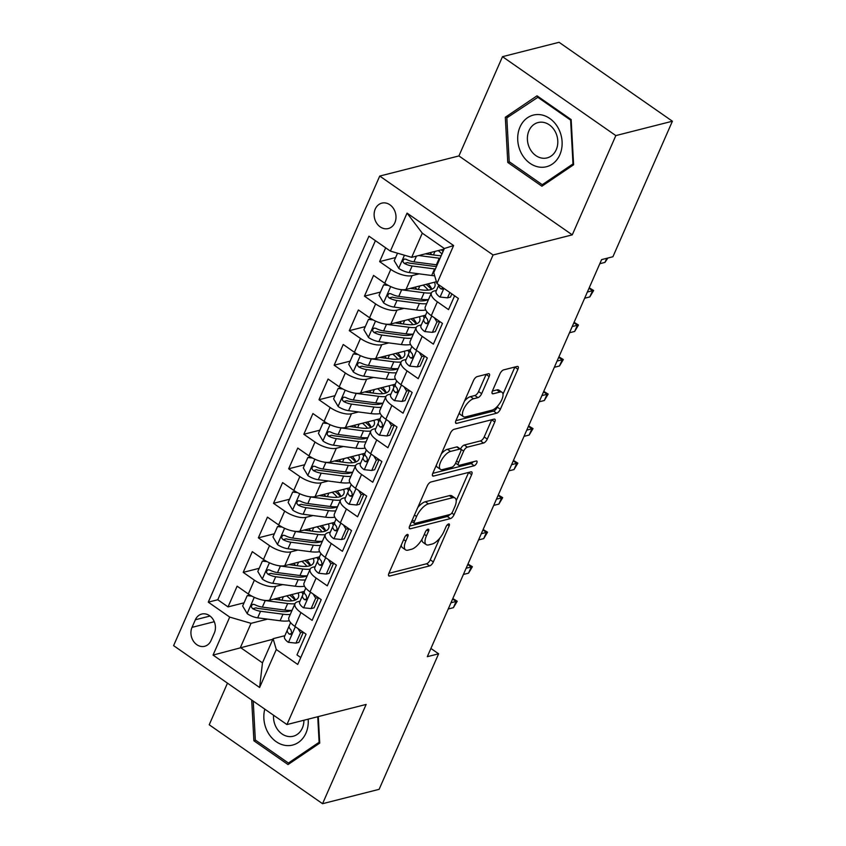 <?xml version="1.0" encoding="UTF-8"?>
<svg xmlns="http://www.w3.org/2000/svg" width="846" height="846" viewBox="0 0 846 846"><rect width="100%" height="100%" fill="white"/><g stroke="black" fill="none" stroke-linecap="round" stroke-linejoin="round"><path stroke-width="1.27" d="M407.328 534.45A2.813 1.163 124.8 0 0 404.726 537.221L388.927 573.228A4.019 1.66 124.8 0 0 388.843 575.967A4.019 1.66 124.8 0 0 389.657 576.052L429.631 565.889A4.019 1.66 124.8 0 0 433.342 561.934L449.152 525.926A2.813 1.163 124.8 0 0 449.205 524.012A2.813 1.163 124.8 0 0 448.634 523.949A2.813 1.163 124.8 0 0 446.043 526.72L443.991 531.383A12.87 5.319 124.8 0 1 432.126 544.031L428.795 544.877A12.87 5.319 124.8 0 1 426.194 544.602A12.87 5.319 124.8 0 1 426.447 535.835L428.499 531.182A2.813 1.163 124.8 0 0 428.552 529.258A2.813 1.163 124.8 0 0 427.981 529.205A2.813 1.163 124.8 0 0 425.379 531.965L423.338 536.628A12.87 5.319 124.8 0 1 411.473 549.276L408.142 550.122A12.87 5.319 124.8 0 1 405.541 549.847A12.87 5.319 124.8 0 1 405.794 541.08L407.835 536.427A2.813 1.163 124.8 0 0 407.899 534.513A2.813 1.163 124.8 0 0 407.328 534.45M375.254 209.015A13.113 10.787 -104.3 0 0 376.734 223.302A13.113 10.787 -104.3 0 0 388.293 228.557A13.113 10.787 -104.3 0 0 394.87 222.667A13.113 10.787 -104.3 0 0 393.39 208.38A13.113 10.787 -104.3 0 0 381.832 203.135A13.113 10.787 -104.3 0 0 375.254 209.015M489.157 376.576A4.019 1.66 124.8 0 0 489.231 373.837A4.019 1.66 124.8 0 0 488.428 373.752L477.207 376.597A4.019 1.66 124.8 0 0 473.496 380.552L455.941 420.547A4.019 1.66 124.8 0 0 455.867 423.286A4.019 1.66 124.8 0 0 456.681 423.37L496.655 413.208A4.019 1.66 124.8 0 0 500.367 409.263L517.921 369.268A4.019 1.66 124.8 0 0 517.995 366.53A4.019 1.66 124.8 0 0 517.181 366.445L503.634 369.882A4.019 1.66 124.8 0 0 499.933 373.837L492.414 390.958A4.019 1.66 124.8 0 0 492.34 393.686A4.019 1.66 124.8 0 0 493.144 393.781L499.87 392.068A10.765 4.442 124.8 0 1 502.038 392.301A10.765 4.442 124.8 0 1 500.8 401.67A10.765 4.442 124.8 0 1 491.907 410.204L465.586 416.888A10.765 4.442 124.8 0 1 463.418 416.655A10.765 4.442 124.8 0 1 464.655 407.296A10.765 4.442 124.8 0 1 473.549 398.762L477.937 397.641A4.019 1.66 124.8 0 0 481.649 393.686L489.157 376.576L486.09 374.44A4.019 1.66 124.8 0 0 486.143 374.334M572.266 234.86L615.835 135.593L672.401 121.221L559.058 42.3L502.492 56.671L458.913 155.939L379.727 176.063L493.07 254.984L572.266 234.86L458.913 155.939M227.479 683.156L209.216 724.779L322.559 803.7L366.138 704.432L286.942 724.557L493.07 254.984M322.559 803.7L379.124 789.329L438.609 653.81L430.91 648.448M672.401 121.221L612.916 256.74L601.601 259.616L427.304 656.676L438.609 653.81M430.942 481.998A4.019 1.66 124.8 0 0 427.23 485.953L409.675 525.948A4.019 1.66 124.8 0 0 409.601 528.687A4.019 1.66 124.8 0 0 410.405 528.771L450.389 518.609A4.019 1.66 124.8 0 0 454.091 514.664L471.645 474.669A4.019 1.66 124.8 0 0 471.73 471.931A4.019 1.66 124.8 0 0 470.915 471.846L430.942 481.998M432.814 473.242L450.368 433.258A4.019 1.66 124.8 0 1 454.08 429.303L494.053 419.14A4.019 1.66 124.8 0 1 494.857 419.225A4.019 1.66 124.8 0 1 494.783 421.964L487.275 439.085A4.019 1.66 124.8 0 1 483.563 443.04L467.352 447.153A4.019 1.66 124.8 0 0 463.64 451.108L458.659 462.466A4.019 1.66 124.8 0 0 458.574 465.205A4.019 1.66 124.8 0 0 459.389 465.289L476.266 460.996A2.813 1.163 124.8 0 1 476.837 461.059A2.813 1.163 124.8 0 1 476.51 463.513A2.813 1.163 124.8 0 1 474.183 465.744L433.543 476.076A4.019 1.66 124.8 0 1 432.729 475.981A4.019 1.66 124.8 0 1 432.814 473.242M385.67 247.825L379.611 261.615L395.611 257.554M419.14 273.85L412.097 275.637A16.391 6.43 -156.3 0 1 390.789 269.409L384.729 283.22L373.551 275.426L364.457 296.153L380.457 292.082M403.986 308.378L396.943 310.165A16.391 6.43 -156.3 0 1 375.635 303.936L369.575 317.747L358.387 309.964L349.292 330.68L365.303 326.609M388.822 342.905L381.779 344.692A16.391 6.43 -156.3 0 1 360.481 338.463L354.411 352.274L343.233 344.491L334.138 365.208L350.149 361.136M373.668 377.432L366.625 379.22A16.391 6.43 -156.3 0 1 345.327 372.991L339.257 386.802L328.079 379.019L318.984 399.735L334.984 395.664M358.514 411.96L351.471 413.747A16.391 6.43 -156.3 0 1 330.162 407.518L324.103 421.329L312.925 413.546L303.83 434.262L319.83 430.191M343.36 446.487L336.317 448.274A16.391 6.43 -156.3 0 1 315.008 442.046L308.949 455.857L297.76 448.073L288.666 468.79L304.676 464.718M328.195 481.014L321.152 482.802A16.391 6.43 -156.3 0 1 299.854 476.573L293.795 490.384L282.606 482.601L273.512 503.317L289.522 499.246M313.041 515.542L305.998 517.329A16.391 6.43 -156.3 0 1 284.7 511.1L278.63 524.911L267.452 517.128L258.358 537.845L274.358 533.773M297.887 550.069L290.844 551.856A16.391 6.43 -156.3 0 1 269.536 545.628L263.476 559.439L252.298 551.655L243.204 572.372L254.382 580.155A16.391 6.43 23.7 0 0 275.69 586.384L282.733 584.597M259.204 568.301L243.204 572.372M300.764 657.532L296.967 654.889L306.062 634.172L294.884 626.389A16.391 6.43 23.7 0 1 288.92 617.495L294.99 603.684A16.391 6.43 23.7 0 0 300.943 612.578L312.132 620.361L321.226 599.645L310.038 591.862A16.391 6.43 23.7 0 1 304.074 582.968L310.144 569.157A16.391 6.43 -156.3 0 1 312.904 567.211L315.198 566.63M310.144 569.157A16.391 6.43 -156.3 0 0 316.108 578.051L327.286 585.834L336.38 565.117L325.202 557.334A16.391 6.43 23.7 0 1 319.238 548.441L325.298 534.63A16.391 6.43 -156.3 0 1 328.058 532.684L330.352 532.102M325.298 534.63A16.391 6.43 -156.3 0 0 331.262 543.523L342.44 551.306L351.534 530.59L340.356 522.807A16.391 6.43 23.7 0 1 334.392 513.913L340.452 500.102A16.391 6.43 -156.3 0 1 343.212 498.157L345.517 497.575M340.452 500.102A16.391 6.43 -156.3 0 0 346.416 508.996L357.594 516.779L366.688 496.063L355.51 488.279A16.391 6.43 23.7 0 1 349.546 479.386L355.616 465.575A16.391 6.43 -156.3 0 1 358.366 463.629L360.671 463.048M355.616 465.575A16.391 6.43 -156.3 0 0 361.57 474.458L372.758 482.252L381.853 461.535L370.664 453.742A16.391 6.43 23.7 0 1 364.7 444.859L370.77 431.048A16.391 6.43 -156.3 0 1 373.53 429.102L375.825 428.52M370.77 431.048A16.391 6.43 -156.3 0 0 376.734 439.931L387.912 447.724L397.007 427.008L385.829 419.214A16.391 6.43 23.7 0 1 379.865 410.331L385.924 396.52A16.391 6.43 -156.3 0 1 388.684 394.574L390.979 393.993M385.924 396.52A16.391 6.43 -156.3 0 0 391.888 405.403L403.066 413.197L412.161 392.481L400.983 384.687A16.391 6.43 23.7 0 1 395.019 375.804L401.078 361.993A16.391 6.43 -156.3 0 1 403.838 360.047L406.143 359.465M401.078 361.993A16.391 6.43 -156.3 0 0 407.042 370.876L418.22 378.67L427.315 357.953L416.137 350.159A16.391 6.43 23.7 0 1 410.173 341.276L416.232 327.465A16.391 6.43 -156.3 0 1 418.992 325.52L421.297 324.938M416.232 327.465A16.391 6.43 -156.3 0 0 422.196 336.348L433.385 344.142L442.479 323.426L431.291 315.632A16.391 6.43 23.7 0 1 425.327 306.749L431.397 292.938A16.391 6.43 -156.3 0 1 434.157 290.992L436.451 290.411M384.729 283.22A16.391 6.43 23.7 0 0 406.038 289.448L436.42 281.729M369.575 317.747A16.391 6.43 23.7 0 0 390.873 323.976L425.591 315.156M354.411 352.274A16.391 6.43 23.7 0 0 375.719 358.503L410.426 349.684M339.257 386.802A16.391 6.43 23.7 0 0 360.565 393.03L395.272 384.211M324.103 421.329A16.391 6.43 23.7 0 0 345.411 427.558L380.118 418.738M308.949 455.857A16.391 6.43 23.7 0 0 330.247 462.085L364.964 453.266M293.795 490.384A16.391 6.43 23.7 0 0 315.093 496.613L349.8 487.793M278.63 524.911A16.391 6.43 23.7 0 0 299.939 531.14L334.646 522.32M263.476 559.439A16.391 6.43 23.7 0 0 284.785 565.667L319.492 556.848M211.014 640.581L214.345 632.988A12.711 10.448 -104.3 0 0 212.917 619.156A12.711 10.448 -104.3 0 0 201.718 614.059A12.711 10.448 -104.3 0 0 195.352 619.769L192.021 627.362A12.711 10.448 -104.3 0 0 193.448 641.194A12.711 10.448 -104.3 0 0 204.647 646.291A12.711 10.448 -104.3 0 0 211.014 640.581M379.727 176.063L173.599 645.635L286.942 724.557M390.387 251.103L407.053 213.118L453.615 245.541L436.948 283.526L433.744 272.687L444.351 248.523L422.291 233.168L411.685 257.332L390.387 251.103L368.941 236.171L208.275 602.162L229.721 617.094L251.029 623.333L267.569 619.124M436.948 283.526L458.395 298.458L297.729 664.448L276.293 649.517L259.616 687.491L213.055 655.079L229.721 617.094M375.402 240.676L217.782 599.751L228.039 606.899L237.134 586.183L248.322 593.966A16.391 6.43 23.7 0 0 269.62 600.195L304.338 591.375M300.044 601.157L297.739 601.739A16.391 6.43 23.7 0 0 294.99 603.684M431.397 292.938A16.391 6.43 -156.3 0 0 437.361 301.821L448.539 309.615L454.598 295.814M269.536 545.628L258.358 537.845M284.7 511.1L273.512 503.317M299.854 476.573L288.666 468.79M315.008 442.046L303.83 434.262M330.162 407.518L318.984 399.735M345.327 372.991L334.138 365.208M360.481 338.463L349.292 330.68M375.635 303.936L364.457 296.153M390.789 269.409L379.611 261.615M411.685 257.332L444.097 249.094M251.029 623.333L240.423 647.497L262.471 662.852L273.089 638.688L276.293 649.517M272.835 639.259L213.055 655.079M284.891 635.684L273.089 638.688M615.835 135.593L502.492 56.671M244.05 602.828L228.039 606.899M217.782 599.751L208.275 602.162M262.471 662.852L259.616 687.491M407.053 213.118L422.291 233.168M453.615 245.541L444.351 248.523M251.696 700.012L253.895 740.789L288.031 764.562L319.725 743.126L318.297 716.594M537.02 95.82L505.326 117.256L507.769 162.453L541.905 186.215L573.599 164.78L571.156 119.582L537.02 95.82M255.767 740.313L253.895 740.789M509.641 161.977L507.769 162.453M509.229 116.262L505.326 117.256M401.29 545.046A12.87 5.319 124.8 0 0 402.485 547.711L405.541 549.847M421.943 539.367A12.87 5.319 124.8 0 0 423.137 542.466L426.194 544.602M388.874 573.334L426.564 563.764A4.019 1.66 124.8 0 0 430.276 559.809L439.772 538.183M456.216 500.716L468.589 472.533A4.019 1.66 124.8 0 0 468.631 472.428M409.633 526.064L447.323 516.483A4.019 1.66 124.8 0 0 449.797 514.548M414.424 521.432A2.813 1.163 124.8 0 0 414.371 523.346A2.813 1.163 124.8 0 0 414.931 523.41L450.03 514.484A2.813 1.163 124.8 0 0 452.621 511.724L454.778 506.807A12.87 5.319 124.8 0 0 455.032 498.051A12.87 5.319 124.8 0 0 452.43 497.765L428.446 503.867A12.87 5.319 124.8 0 0 416.581 516.515L414.424 521.432L412.309 519.952M455.032 498.051L451.965 495.915A12.87 5.319 124.8 0 0 449.374 495.64L452.43 497.765M417.744 507.579A12.87 5.319 124.8 0 1 425.379 501.731L449.374 495.64M460.52 449.099L460.573 448.972A4.019 1.66 124.8 0 1 464.285 445.028L480.496 440.903A4.019 1.66 124.8 0 0 484.208 436.948L491.716 419.838A4.019 1.66 124.8 0 0 491.769 419.722M432.761 473.358L471.127 463.608A2.813 1.163 124.8 0 0 473.2 461.779M450.527 451.426A10.765 4.442 124.8 0 0 441.633 459.97A10.765 4.442 124.8 0 0 440.396 469.329A10.765 4.442 124.8 0 0 442.564 469.562L451.838 467.204A4.019 1.66 124.8 0 0 455.55 463.248L460.531 451.901A4.019 1.66 124.8 0 0 460.605 449.163A4.019 1.66 124.8 0 0 459.801 449.078L450.527 451.426L447.46 449.3A10.765 4.442 124.8 0 0 441.295 453.921M436.356 465.173A10.765 4.442 124.8 0 0 437.329 467.193L440.396 469.329M460.605 449.163L457.549 447.026A4.019 1.66 124.8 0 0 456.734 446.942L459.801 449.078M447.46 449.3L456.734 446.942M464.517 401.015A10.765 4.442 124.8 0 1 470.482 396.626L474.87 395.516A4.019 1.66 124.8 0 0 478.582 391.561L486.09 374.44M459.399 412.679A10.765 4.442 124.8 0 0 460.361 414.519L463.418 416.655M502.038 392.301L498.971 390.175A10.765 4.442 124.8 0 0 496.803 389.943L499.87 392.068M492.372 391.064L496.803 389.943M503 394.151L514.854 367.132A4.019 1.66 124.8 0 0 514.907 367.027M455.899 420.652L493.588 411.082A4.019 1.66 124.8 0 0 497.3 407.127L497.871 405.816M251.897 596.144L247.201 595.647L242.654 606.011L247.265 613.72A10.861 4.262 23.7 0 0 257.67 617.834L280.111 620.763A31.355 12.299 23.7 0 0 289.321 620.763M280.671 600.057A12.912 5.065 -156.3 0 1 278.44 597.953M262.979 600.121A10.861 4.262 23.7 0 0 265.242 600.565L287.693 603.505A31.355 12.299 23.7 0 0 294.958 603.748M303.005 594.421A31.355 12.299 23.7 0 0 301.736 592.031M273.734 599.158L285.462 600.692A26.025 10.205 23.7 0 0 298.363 597.413A26.025 10.205 23.7 0 0 298.088 592.961M292.071 610.315A31.355 12.299 -156.3 0 1 284.816 610.061L262.366 607.121A10.861 4.262 -156.3 0 1 254.54 604.552L252.817 604.298L251.442 605.63L251.463 607.217L252.721 608.697A10.861 4.262 23.7 0 0 260.547 611.267L282.998 614.207A31.355 12.299 23.7 0 0 290.252 614.45M295.074 600.152A31.355 12.299 23.7 0 0 289.649 595.108M286.688 595.859A26.025 10.205 -156.3 0 1 291.711 600.872M291.479 610.357A26.025 10.205 -156.3 0 1 280.756 611.394L258.316 608.454A5.531 2.168 -156.3 0 1 255.978 607.862L252.721 608.697M295.402 600.026A26.025 10.205 23.7 0 0 291.69 594.59M247.201 595.647L249.856 594.971M303.101 632.099L300.51 632.755L295.963 643.119L288.317 642.304A10.861 4.262 -156.3 0 1 284.52 636.52L287.397 629.963A10.861 4.262 23.7 0 0 289.173 634.077L290.474 634.437L291.754 633.125L290.992 629.932A10.861 4.262 -156.3 0 1 289.216 625.818L287.397 629.963M288.782 626.801L290.612 622.635L288.782 626.801A31.355 12.299 -156.3 0 1 288.835 626.696M300.51 632.755L297.993 628.546M295.963 643.119L298.902 642.368L303.333 632.269M452.822 598.545L457.231 601.242L456.121 601.464L453.393 607.682L448.232 608.983M452.61 599.021L456.121 601.464L450.96 602.775M457.231 601.242L453.393 607.682M264.809 709.149A26.638 21.901 -104.3 0 0 277.816 742.725A26.638 21.901 -104.3 0 0 305.956 733.101A26.638 21.901 -104.3 0 0 308.156 719.163M273.575 715.251A18.242 14.995 -104.3 0 0 293.213 736.242A18.242 14.995 -104.3 0 0 302.35 728.046A18.242 14.995 -104.3 0 0 303.925 720.242M317.736 716.731L319.111 742.27L288.412 763.039L255.333 740.007L253.229 701.08M319.672 742.132L319.111 742.27M291.405 762.278L288.412 763.039M521.422 153.412A26.638 21.901 -104.3 0 0 552.237 164.135A26.638 21.901 -104.3 0 0 558.402 128.402A26.638 21.901 -104.3 0 0 527.597 117.679A26.638 21.901 -104.3 0 0 521.422 153.412M529.934 148.78A18.242 14.995 -104.3 0 0 547.087 157.906A18.242 14.995 -104.3 0 0 555.251 131.659A18.242 14.995 -104.3 0 0 538.098 122.543A18.242 14.995 -104.3 0 0 529.934 148.78M537.548 97.11L570.627 120.132L572.985 163.934L542.275 184.703L509.207 161.671L506.839 117.88L538.521 96.856M571.177 119.995L570.627 120.132M573.546 163.786L572.985 163.934M545.279 183.942L542.275 184.703M267.05 561.617L262.355 561.12L257.808 571.484L262.419 579.193A10.861 4.262 23.7 0 0 272.824 583.306L295.275 586.236A31.355 12.299 23.7 0 0 304.475 586.236M295.825 565.53A12.912 5.065 -156.3 0 1 293.594 563.425M278.133 565.593A10.861 4.262 23.7 0 0 280.407 566.037L302.847 568.977A31.355 12.299 23.7 0 0 310.112 569.221M318.159 559.893A31.355 12.299 23.7 0 0 316.901 557.503M288.888 564.631L300.616 566.164A26.025 10.205 23.7 0 0 313.517 562.876A26.025 10.205 23.7 0 0 313.242 558.434M307.235 575.788A31.355 12.299 -156.3 0 1 299.97 575.534L277.52 572.594A10.861 4.262 -156.3 0 1 269.694 570.024L267.971 569.76L266.606 571.103L266.617 572.689L267.875 574.17A10.861 4.262 23.7 0 0 275.701 576.739L298.152 579.679A31.355 12.299 23.7 0 0 305.417 579.922M310.228 565.625A31.355 12.299 23.7 0 0 304.814 560.581M301.842 561.332A26.025 10.205 -156.3 0 1 306.876 566.344M306.633 575.83A26.025 10.205 -156.3 0 1 295.91 576.866L273.47 573.926A5.531 2.168 -156.3 0 1 271.132 573.334L267.875 574.17M310.567 565.498A26.025 10.205 23.7 0 0 306.844 560.063M262.355 561.12L265.01 560.443M282.215 527.09L277.52 526.593L272.972 536.956L277.583 544.665A10.861 4.262 23.7 0 0 287.978 548.768L310.429 551.708A31.355 12.299 23.7 0 0 319.629 551.708M310.979 531.002A12.912 5.065 -156.3 0 1 308.748 528.898M293.287 531.066A10.861 4.262 23.7 0 0 295.561 531.51L318.011 534.45A31.355 12.299 23.7 0 0 325.266 534.693M333.313 525.366A31.355 12.299 23.7 0 0 332.055 522.976M304.042 530.093L315.77 531.637A26.025 10.205 23.7 0 0 328.671 528.348A26.025 10.205 23.7 0 0 328.396 523.907M322.389 541.26A31.355 12.299 -156.3 0 1 315.124 541.006L292.684 538.067A10.861 4.262 -156.3 0 1 284.859 535.497L283.124 535.232L281.76 536.576L281.781 538.162L283.04 539.642A10.861 4.262 23.7 0 0 290.865 542.212L313.306 545.152A31.355 12.299 23.7 0 0 320.571 545.395M325.382 531.098A31.355 12.299 23.7 0 0 319.968 526.053M317.007 526.804A26.025 10.205 -156.3 0 1 322.03 531.817M321.797 541.303A26.025 10.205 -156.3 0 1 311.074 542.339L288.623 539.399A5.531 2.168 -156.3 0 1 286.297 538.807L283.04 539.642M325.721 530.971A26.025 10.205 23.7 0 0 321.998 525.535M277.52 526.593L280.174 525.916M297.369 492.562L292.674 492.065L288.126 502.418L292.737 510.138A10.861 4.262 23.7 0 0 303.143 514.241L325.583 517.181A31.355 12.299 23.7 0 0 334.783 517.181M326.133 496.475A12.912 5.065 -156.3 0 1 323.902 494.371M308.452 496.539A10.861 4.262 23.7 0 0 310.715 496.983L333.165 499.912A31.355 12.299 23.7 0 0 340.42 500.166M348.467 490.839A31.355 12.299 23.7 0 0 347.209 488.449M319.196 495.566L330.923 497.099A26.025 10.205 23.7 0 0 343.836 493.821A26.025 10.205 23.7 0 0 343.561 489.379M337.543 506.733A31.355 12.299 -156.3 0 1 330.289 506.479L307.838 503.539A10.861 4.262 -156.3 0 1 300.013 500.969L298.278 500.705L296.914 502.048L296.935 503.634L298.194 505.115A10.861 4.262 23.7 0 0 306.019 507.685L328.47 510.624A31.355 12.299 23.7 0 0 335.725 510.868M340.547 496.57A31.355 12.299 23.7 0 0 335.122 491.526M332.161 492.277A26.025 10.205 -156.3 0 1 337.184 497.289M336.951 506.775A26.025 10.205 -156.3 0 1 326.228 507.812L303.777 504.872A5.531 2.168 -156.3 0 1 301.451 504.279L298.194 505.115M340.875 496.443A26.025 10.205 23.7 0 0 337.163 491.008M292.674 492.065L295.328 491.389M312.523 458.035L307.828 457.538L303.28 467.891L307.891 475.611A10.861 4.262 23.7 0 0 318.297 479.714L340.737 482.654A31.355 12.299 23.7 0 0 349.948 482.654M341.298 461.948A12.912 5.065 -156.3 0 1 339.066 459.843M323.606 462.011A10.861 4.262 23.7 0 0 325.869 462.455L348.319 465.385A31.355 12.299 23.7 0 0 355.584 465.638M363.632 456.311A31.355 12.299 23.7 0 0 362.363 453.921M334.36 461.038L346.088 462.572A26.025 10.205 23.7 0 0 358.99 459.293A26.025 10.205 23.7 0 0 358.715 454.852M352.697 472.205A31.355 12.299 -156.3 0 1 345.443 471.952L322.992 469.012A10.861 4.262 -156.3 0 1 315.167 466.442L313.432 466.178L312.068 467.521L312.089 469.107L313.348 470.588A10.861 4.262 23.7 0 0 321.173 473.157L343.624 476.097A31.355 12.299 23.7 0 0 350.879 476.34M355.701 462.043A31.355 12.299 23.7 0 0 350.276 456.999M347.315 457.749A26.025 10.205 -156.3 0 1 352.338 462.762M352.105 472.248A26.025 10.205 -156.3 0 1 341.382 473.284L318.942 470.344A5.531 2.168 -156.3 0 1 316.605 469.752L313.348 470.588M356.029 461.916A26.025 10.205 23.7 0 0 352.317 456.48M307.828 457.538L310.482 456.861M318.255 597.572L315.664 598.228L311.117 608.591L303.471 607.777A10.861 4.262 -156.3 0 1 299.674 601.992L302.551 595.436A10.861 4.262 23.7 0 0 304.338 599.55L305.639 599.909L306.908 598.598L306.157 595.404A10.861 4.262 -156.3 0 1 304.37 591.291L302.551 595.436M303.947 592.274L305.766 588.107L303.947 592.274A31.355 12.299 -156.3 0 1 303.989 592.168M315.664 598.228L313.147 594.019M311.117 608.591L314.056 607.84L318.487 597.741M467.975 564.018L472.385 566.714L471.275 566.936L468.547 573.154L463.397 574.455M467.764 564.494L471.275 566.936L466.125 568.248M472.385 566.714L468.547 573.154M333.409 563.045L330.818 563.7L326.27 574.064L318.635 573.25A10.861 4.262 -156.3 0 1 314.828 567.465L317.715 560.909A10.861 4.262 23.7 0 0 319.492 565.022L320.793 565.382L322.062 564.071L321.311 560.877A10.861 4.262 -156.3 0 1 319.534 556.763L317.715 560.909M319.101 557.747L320.93 553.58L319.101 557.747A31.355 12.299 -156.3 0 1 319.143 557.641M330.818 563.7L328.301 559.492M326.27 574.064L329.21 573.313L333.652 563.214M483.129 529.49L487.539 532.187L486.429 532.409L483.701 538.627L478.55 539.928M482.929 529.966L486.429 532.409L481.279 533.72M487.539 532.187L483.701 538.627M348.563 528.517L345.972 529.173L341.424 539.537L333.789 538.722A10.861 4.262 -156.3 0 1 329.993 532.938L332.869 526.381A10.861 4.262 23.7 0 0 334.646 530.495L335.947 530.854L337.216 529.543L336.465 526.349A10.861 4.262 -156.3 0 1 334.688 522.236L332.869 526.381M334.255 523.219L336.084 519.053L334.255 523.219A31.355 12.299 -156.3 0 1 334.307 523.114M345.972 529.173L343.455 524.964M341.424 539.537L344.375 538.786L348.806 528.687M498.283 494.963L502.693 497.66L501.593 497.882L498.865 504.1L493.704 505.4M498.083 495.439L501.593 497.882L496.433 499.193M502.693 497.66L498.865 504.1M363.727 493.99L361.136 494.646L356.589 505.009L348.943 504.195A10.861 4.262 -156.3 0 1 345.147 498.41L348.023 491.854A10.861 4.262 23.7 0 0 349.8 495.968L351.101 496.327L352.38 495.016L351.619 491.822A10.861 4.262 -156.3 0 1 349.842 487.708L348.023 491.854M349.409 488.692L351.238 484.525L349.409 488.692A31.355 12.299 -156.3 0 1 349.461 488.586M361.136 494.646L358.619 490.437M356.589 505.009L359.529 504.258L363.96 494.159M513.448 460.436L517.858 463.132L516.747 463.354L514.019 469.572L508.858 470.873M513.236 460.911L516.747 463.354L511.587 464.666M517.858 463.132L514.019 469.572M327.677 423.508L322.982 423.011L318.434 433.364L323.045 441.083A10.861 4.262 23.7 0 0 333.451 445.186L355.902 448.126A31.355 12.299 23.7 0 0 365.102 448.116M356.452 427.42A12.912 5.065 -156.3 0 1 354.22 425.316M338.76 427.484A10.861 4.262 23.7 0 0 341.033 427.928L363.473 430.857A31.355 12.299 23.7 0 0 370.738 431.111M378.786 421.784A31.355 12.299 23.7 0 0 377.517 419.394M349.514 426.511L361.242 428.044A26.025 10.205 23.7 0 0 374.144 424.766A26.025 10.205 23.7 0 0 373.869 420.325M367.862 437.678A31.355 12.299 -156.3 0 1 360.597 437.424L338.146 434.484A10.861 4.262 -156.3 0 1 330.321 431.915L328.597 431.65L327.233 432.993L327.243 434.58L328.502 436.06A10.861 4.262 23.7 0 0 336.327 438.63L358.778 441.57A31.355 12.299 23.7 0 0 366.043 441.813M370.855 427.516A31.355 12.299 23.7 0 0 365.44 422.471M362.469 423.222A26.025 10.205 -156.3 0 1 367.502 428.235M367.259 437.72A26.025 10.205 -156.3 0 1 356.536 438.757L334.096 435.817A5.531 2.168 -156.3 0 1 331.759 435.225L328.502 436.06M371.193 427.389A26.025 10.205 23.7 0 0 367.471 421.953M322.982 423.011L325.636 422.334M378.881 459.463L376.29 460.118L371.743 470.482L364.097 469.667A10.861 4.262 -156.3 0 1 360.301 463.883L363.177 457.326A10.861 4.262 23.7 0 0 364.964 461.44L366.265 461.8L367.534 460.488L366.783 457.295A10.861 4.262 -156.3 0 1 364.996 453.181L366.403 449.998M364.563 454.165L366.392 449.998L364.573 454.165A31.355 12.299 -156.3 0 1 364.573 454.165A31.355 12.299 -156.3 0 1 364.615 454.048M376.29 460.118L373.773 455.909M371.743 470.482L374.683 469.731L379.114 459.632M366.392 449.998L363.177 457.326M528.602 425.908L533.012 428.605L531.901 428.827L529.173 435.045L524.023 436.346M528.39 426.384L531.901 428.827L526.751 430.138M533.012 428.605L529.173 435.045M342.841 388.98L338.146 388.483L333.599 398.836L338.21 406.556A10.861 4.262 23.7 0 0 348.605 410.659L371.056 413.599A31.355 12.299 23.7 0 0 380.256 413.588M371.606 392.893A12.912 5.065 -156.3 0 1 369.374 390.789M353.914 392.956A10.861 4.262 23.7 0 0 356.187 393.401L378.638 396.33A31.355 12.299 23.7 0 0 385.892 396.584M393.94 387.257A31.355 12.299 23.7 0 0 392.681 384.867M364.668 391.984L376.396 393.517A26.025 10.205 23.7 0 0 389.297 390.239A26.025 10.205 23.7 0 0 389.023 385.797M383.016 403.151A31.355 12.299 -156.3 0 1 375.751 402.897L353.311 399.957A10.861 4.262 -156.3 0 1 345.485 397.387L343.751 397.123L342.387 398.466L342.408 400.052L343.666 401.522A10.861 4.262 23.7 0 0 351.492 404.102L373.932 407.042A31.355 12.299 23.7 0 0 381.197 407.286M386.009 392.988A31.355 12.299 23.7 0 0 380.594 387.944M377.633 388.695A26.025 10.205 -156.3 0 1 382.656 393.707M382.424 403.193A26.025 10.205 -156.3 0 1 371.701 404.229L349.25 401.29A5.531 2.168 -156.3 0 1 346.923 400.697L343.666 401.522M386.347 392.861A26.025 10.205 23.7 0 0 382.625 387.426M338.146 388.483L340.801 387.806M357.995 354.453L353.3 353.956L348.753 364.309L353.364 372.029A10.861 4.262 23.7 0 0 363.769 376.132L386.21 379.071A31.355 12.299 23.7 0 0 395.41 379.061M386.759 358.366A12.912 5.065 -156.3 0 1 384.528 356.261M369.078 358.429A10.861 4.262 23.7 0 0 371.341 358.873L393.792 361.802A31.355 12.299 23.7 0 0 401.046 362.056M409.094 352.729A31.355 12.299 23.7 0 0 407.835 350.339M379.822 357.456L391.55 358.99A26.025 10.205 23.7 0 0 404.462 355.711A26.025 10.205 23.7 0 0 404.187 351.27M398.17 368.623A31.355 12.299 -156.3 0 1 390.905 368.37L368.465 365.43A10.861 4.262 -156.3 0 1 360.639 362.86L358.905 362.596L357.541 363.939L357.562 365.525L358.82 366.995A10.861 4.262 23.7 0 0 366.646 369.575L389.086 372.515A31.355 12.299 23.7 0 0 396.351 372.758M401.173 358.461A31.355 12.299 23.7 0 0 395.748 353.417M392.787 354.167A26.025 10.205 -156.3 0 1 397.81 359.18M397.578 368.666A26.025 10.205 -156.3 0 1 386.855 369.702L364.404 366.762A5.531 2.168 -156.3 0 1 362.077 366.17L358.82 366.995M401.501 358.334A26.025 10.205 23.7 0 0 397.789 352.898M353.3 353.956L355.955 353.279M373.149 319.925L368.454 319.428L363.907 329.781L368.518 337.501A10.861 4.262 23.7 0 0 378.923 341.604L401.364 344.544A31.355 12.299 23.7 0 0 410.574 344.534M401.924 323.838A12.912 5.065 -156.3 0 1 399.693 321.734M384.232 323.902A10.861 4.262 23.7 0 0 386.495 324.346L408.946 327.275A31.355 12.299 23.7 0 0 416.211 327.529M424.258 318.191A31.355 12.299 23.7 0 0 422.989 315.812M394.976 322.929L406.704 324.462A26.025 10.205 23.7 0 0 419.616 321.184A26.025 10.205 23.7 0 0 419.341 316.742M413.324 334.085A31.355 12.299 -156.3 0 1 406.069 333.842L383.619 330.902A10.861 4.262 -156.3 0 1 375.793 328.333L374.059 328.068L372.695 329.411L372.716 330.998L373.974 332.467A10.861 4.262 23.7 0 0 381.8 335.048L404.251 337.988A31.355 12.299 23.7 0 0 411.505 338.231M416.327 323.933A31.355 12.299 23.7 0 0 410.902 318.889M407.941 319.64A26.025 10.205 -156.3 0 1 412.964 324.653M412.732 334.138A26.025 10.205 -156.3 0 1 402.009 335.175L379.568 332.235A5.531 2.168 -156.3 0 1 377.231 331.643L373.974 332.467M416.655 323.807A26.025 10.205 23.7 0 0 412.943 318.371M368.454 319.428L371.108 318.752M388.303 285.398L383.608 284.901L379.061 295.254L383.672 302.974A10.861 4.262 23.7 0 0 394.077 307.077L416.528 310.017A31.355 12.299 23.7 0 0 425.728 310.006M417.078 289.311A12.912 5.065 -156.3 0 1 414.847 287.206M399.386 289.374A10.861 4.262 23.7 0 0 401.66 289.818L424.1 292.748A31.355 12.299 23.7 0 0 431.365 293.002M410.141 288.401L421.868 289.935A26.025 10.205 23.7 0 0 434.77 286.657A26.025 10.205 23.7 0 0 434.495 282.215M428.488 299.558A31.355 12.299 -156.3 0 1 421.223 299.315L398.773 296.375A10.861 4.262 -156.3 0 1 390.947 293.805L389.223 293.541L387.859 294.884L387.87 296.47L389.128 297.94A10.861 4.262 23.7 0 0 396.954 300.52L419.405 303.46A31.355 12.299 23.7 0 0 426.67 303.703M431.481 289.406A31.355 12.299 23.7 0 0 426.067 284.362M423.095 285.113A26.025 10.205 -156.3 0 1 428.129 290.125M427.886 299.611A26.025 10.205 -156.3 0 1 417.163 300.637L394.722 297.707A5.531 2.168 -156.3 0 1 392.385 297.115L389.128 297.94M431.82 289.279A26.025 10.205 23.7 0 0 428.097 283.844M383.608 284.901L386.262 284.224M397.525 253.197L394.225 260.727L398.836 268.446A10.861 4.262 23.7 0 0 409.231 272.549L431.682 275.489A31.355 12.299 23.7 0 0 434.654 275.775M432.232 254.783A12.912 5.065 -156.3 0 1 430.001 252.679M418.749 255.545L439.264 258.22A31.355 12.299 23.7 0 0 440.057 258.316M425.295 253.874L437.022 255.407A26.025 10.205 23.7 0 0 441.2 255.693M437.171 264.883A31.355 12.299 -156.3 0 1 436.377 264.787L413.937 261.848A10.861 4.262 -156.3 0 1 406.112 259.278L404.377 259.013L403.013 260.357L403.034 261.943L404.293 263.413A10.861 4.262 23.7 0 0 412.118 265.993L434.558 268.922A31.355 12.299 23.7 0 0 435.352 269.028M443.103 251.378A31.355 12.299 23.7 0 0 441.221 249.834M438.26 250.585A26.025 10.205 -156.3 0 1 441.95 254.001M436.504 266.405A26.025 10.205 -156.3 0 1 432.327 266.109L409.876 263.18A5.531 2.168 -156.3 0 1 407.539 262.588L404.293 263.413M443.769 249.856A26.025 10.205 23.7 0 0 443.251 249.316M394.035 424.935L391.444 425.591L386.897 435.954L379.262 435.14A10.861 4.262 -156.3 0 1 375.455 429.356L378.342 422.799A10.861 4.262 23.7 0 0 380.118 426.913L381.419 427.272L382.688 425.961L381.937 422.767A10.861 4.262 -156.3 0 1 380.161 418.654L378.342 422.799M379.727 419.637L381.557 415.471L379.727 419.637A31.355 12.299 -156.3 0 1 379.769 419.521M391.444 425.591L388.927 421.382M386.897 435.954L389.837 435.204L394.278 425.104M543.756 391.381L548.166 394.077L547.055 394.299L544.327 400.518L539.177 401.818M543.555 391.857L547.055 394.299L541.905 395.611M548.166 394.077L544.327 400.518M409.189 390.408L406.598 391.064L402.051 401.427L394.416 400.613A10.861 4.262 -156.3 0 1 390.619 394.828L393.496 388.272A10.861 4.262 23.7 0 0 395.272 392.385L396.573 392.745L397.842 391.434L397.091 388.24A10.861 4.262 -156.3 0 1 395.315 384.126L393.496 388.272M394.881 385.11L396.711 380.943L394.881 385.11A31.355 12.299 -156.3 0 1 394.934 384.993M406.598 391.064L404.081 386.855M402.051 401.427L405.001 400.676L409.432 390.577M558.91 356.853L563.32 359.55L562.209 359.772L559.492 365.98L554.331 367.291M558.709 357.329L562.209 359.772L557.059 361.083M563.32 359.55L559.492 365.98M424.354 355.88L421.763 356.536L417.215 366.9L409.57 366.085A10.861 4.262 -156.3 0 1 405.773 360.301L408.65 353.744A10.861 4.262 23.7 0 0 410.426 357.858L411.727 358.218L413.007 356.906L412.245 353.713A10.861 4.262 -156.3 0 1 410.469 349.599L408.65 353.744M410.035 350.582L411.865 346.416L410.035 350.582A31.355 12.299 -156.3 0 1 410.088 350.466M421.763 356.536L419.246 352.327M417.215 366.9L420.155 366.149L424.586 356.05M574.074 322.326L578.484 325.023L577.374 325.245L574.646 331.452L569.485 332.764M573.863 322.802L577.374 325.245L572.213 326.556M578.484 325.023L574.646 331.452M439.508 321.353L436.917 322.009L432.369 332.372L424.724 331.558A10.861 4.262 -156.3 0 1 420.927 325.773L423.804 319.217A10.861 4.262 23.7 0 0 425.591 323.331L426.892 323.69L428.161 322.379L427.41 319.185A10.861 4.262 -156.3 0 1 425.623 315.072L423.804 319.217M425.2 316.055L427.019 311.888L425.189 316.055A31.355 12.299 -156.3 0 1 425.2 316.055A31.355 12.299 -156.3 0 1 425.242 315.939M436.917 322.009L434.4 317.8M432.369 332.372L435.309 331.621L439.74 321.522M589.228 287.799L593.638 290.495L592.528 290.717L589.799 296.925L584.649 298.236M589.017 288.275L592.528 290.717L587.378 292.029M593.638 290.495L589.799 296.925M449.861 292.515L447.523 297.845L439.888 297.031A10.861 4.262 -156.3 0 1 436.081 291.246L438.884 284.869M447.523 297.845L450.463 297.094L451.87 293.911M438.894 284.88A10.861 4.262 23.7 0 0 440.745 288.803L442.046 289.163L443.283 287.936M606.751 258.305L604.953 262.397L599.803 263.709M607.893 258.009L604.953 262.397M412.097 275.637L406.038 289.448M396.943 310.165L390.873 323.976M381.779 344.692L375.719 358.503M366.625 379.22L360.565 393.03M351.471 413.747L345.411 427.558M336.317 448.274L330.247 462.085M321.152 482.802L315.093 496.613M305.998 517.329L299.939 531.14M290.844 551.856L284.785 565.667M275.69 586.384L269.62 600.195M300.943 612.578L294.884 626.389M437.361 301.821L431.291 315.632M422.196 336.348L416.137 350.159M407.042 370.876L400.983 384.687M391.888 405.403L385.829 419.214M376.734 439.931L370.664 453.742M361.57 474.458L355.51 488.279M346.416 508.996L340.356 522.807M331.262 543.523L325.202 557.334M316.108 578.051L310.038 591.862M254.382 580.155L248.322 593.966M214.281 621.704L192.021 627.362M210.041 616.036L195.352 619.769M403.679 539.611L405.794 541.08M426.775 529.977L428.499 531.182M424.332 534.365L426.447 535.835M447.428 524.732L449.152 525.926M430.276 559.809L433.342 561.934M426.564 563.764L429.631 565.889M388.483 575.227L389.657 576.052M406.112 535.222L407.835 536.427M468.589 472.533L471.645 474.669M451.806 513.067L454.091 514.664M447.323 516.483L450.389 518.609M409.231 527.957L410.405 528.771M425.379 501.731L428.446 503.867M414.466 515.045L416.581 516.515M491.716 419.838L494.783 421.964M484.208 436.948L487.275 439.085M480.496 440.903L483.563 443.04M464.285 445.028L467.352 447.153M460.573 448.972L463.64 451.108M456.544 460.985L458.659 462.466M471.127 463.608L474.183 465.744M432.369 475.251L433.543 476.076M478.582 391.561L481.649 393.686M474.87 395.516L477.937 397.641M470.482 396.626L473.549 398.762M491.97 392.956L493.144 393.781M514.854 367.132L517.921 369.268M497.3 407.127L500.367 409.263M493.588 411.082L496.655 413.208M455.508 422.556L456.681 423.37M254.265 597.318L247.148 613.53M281.866 600.216L283.41 596.694M282.998 614.207L280.111 620.763M287.693 603.505L284.816 610.061M260.547 611.267L257.67 617.834M265.242 600.565L262.366 607.121M288.507 642.326L295.36 626.717M291.616 633.453L289.173 634.077M269.419 562.791L262.302 579.002M297.02 565.688L298.575 562.167M298.152 579.679L295.275 586.236M302.847 568.977L299.97 575.534M275.701 576.739L272.824 583.306M280.407 566.037L277.52 572.594M284.584 528.264L277.467 544.475M312.185 531.161L313.729 527.64M313.306 545.152L310.429 551.708M318.011 534.45L315.124 541.006M290.865 542.212L287.978 548.768M295.561 531.51L292.684 538.067M299.738 493.736L292.621 509.948M327.339 496.634L328.883 493.112M328.47 510.624L325.583 517.181M333.165 499.912L330.289 506.479M306.019 507.685L303.143 514.241M310.715 496.983L307.838 503.539M314.892 459.209L307.775 475.42M342.493 462.106L344.036 458.585M343.624 476.097L340.737 482.654M348.319 465.385L345.443 471.952M321.173 473.157L318.297 479.714M325.869 462.455L322.992 469.012M303.661 607.798L310.514 592.189M306.77 598.926L304.338 599.55M318.826 573.271L325.678 557.662M321.924 564.398L319.492 565.022M333.98 538.743L340.832 523.135M337.078 529.871L334.646 530.495M349.134 504.216L355.986 488.607M352.243 495.344L349.8 495.968M330.046 424.681L322.929 440.893M357.647 427.579L359.201 424.058M358.778 441.57L355.902 448.126M363.473 430.857L360.597 437.424M336.327 438.63L333.451 445.186M341.033 427.928L338.146 434.484M364.288 469.689L371.14 454.08M367.397 460.816L364.964 461.44M345.21 390.154L338.093 406.366M372.811 393.052L374.355 389.53M373.932 407.042L371.056 413.599M378.638 396.33L375.751 402.897M351.492 404.102L348.605 410.659M356.187 393.401L353.311 399.957M360.364 355.627L353.247 371.838M387.965 358.524L389.509 355.003M389.086 372.515L386.21 379.071M393.792 361.802L390.905 368.37M366.646 369.575L363.769 376.132M371.341 358.873L368.465 365.43M375.518 321.099L368.401 337.311M403.119 323.997L404.663 320.475M404.251 337.988L401.364 344.544M408.946 327.275L406.069 333.842M381.8 335.048L378.923 341.604M386.495 324.346L383.619 330.902M390.672 286.572L383.555 302.783M418.273 289.469L419.828 285.948M419.405 303.46L416.528 310.017M424.1 292.748L421.223 299.315M396.954 300.52L394.077 307.077M401.66 289.818L398.773 296.375M404.441 255.217L398.72 268.256M433.438 254.942L434.981 251.421M434.558 268.922L431.682 275.489M439.264 258.22L436.377 264.787M412.118 265.993L409.231 272.549M416.444 256.127L413.937 261.848M379.452 435.161L386.294 419.553M382.551 426.289L380.118 426.913M394.606 400.634L401.459 385.025M397.705 391.761L395.272 392.385M409.76 366.107L416.613 350.498M412.869 357.234L410.426 357.858M424.914 331.579L431.767 315.97M428.023 322.707L425.591 323.331M440.079 297.052L443.886 288.359M443.177 288.179L440.745 288.803M411.653 521.453L414.371 523.346M455.603 463.132L458.574 465.205"/></g></svg>
